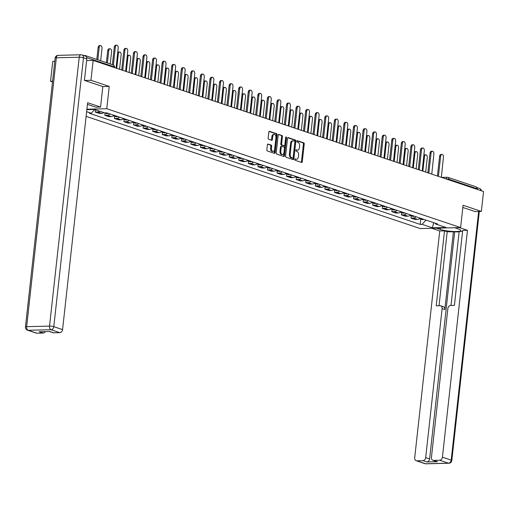 <?xml version="1.0" encoding="UTF-8"?>
<svg xmlns="http://www.w3.org/2000/svg" width="509" height="509" viewBox="0 0 509 509"><rect width="100%" height="100%" fill="white"/><g stroke="black" fill="none" stroke-linecap="round" stroke-linejoin="round"><path stroke-width="0.76" d="M294.826 159.476A0.7 0.426 88.6 0 0 295.169 160.303L301.57 162.447A0.999 0.611 88.6 0 0 301.697 162.473A0.999 0.611 88.6 0 0 302.276 161.671L304.229 144.009A0.999 0.611 88.6 0 0 303.733 142.825L297.339 140.681A0.7 0.426 88.6 0 0 297.186 142.056L298.013 142.329A3.207 1.953 88.6 0 1 299.591 146.115L299.432 147.591A3.207 1.953 88.6 0 1 297.58 150.149A3.207 1.953 88.6 0 1 297.161 150.085L296.327 149.805A0.7 0.426 88.6 0 0 296.181 151.179L297.008 151.453A3.207 1.953 88.6 0 1 298.586 155.245L298.42 156.715A3.207 1.953 88.6 0 1 296.575 159.272A3.207 1.953 88.6 0 1 296.149 159.209L295.322 158.929A0.7 0.426 88.6 0 0 294.826 159.476M268.109 144.041A0.999 0.611 88.6 0 0 267.976 144.022A0.999 0.611 88.6 0 0 267.397 144.817L266.85 149.773A0.999 0.611 88.6 0 0 267.346 150.957L274.446 153.343A0.999 0.611 88.6 0 0 274.58 153.362A0.999 0.611 88.6 0 0 275.159 152.566L277.106 134.904A0.999 0.611 88.6 0 0 276.616 133.721L269.509 131.335A0.999 0.611 88.6 0 0 269.382 131.316A0.999 0.611 88.6 0 0 268.803 132.111L268.141 138.098A0.999 0.611 88.6 0 0 268.637 139.281L271.672 140.299A0.999 0.611 88.6 0 0 271.806 140.325A0.999 0.611 88.6 0 0 272.385 139.523L272.709 136.558A2.679 1.635 88.6 0 1 274.256 134.414A2.679 1.635 88.6 0 1 275.935 137.64L274.65 149.264A2.679 1.635 88.6 0 1 273.104 151.402A2.679 1.635 88.6 0 1 271.431 148.183L271.641 146.242A0.999 0.611 88.6 0 0 271.151 145.059L267.842 144.047M106.769 108.722L109.225 86.435L90.952 80.295L93.147 60.406L483.55 191.524L481.355 211.413L463.082 205.273L460.62 227.568L106.769 108.722L86.899 109.206M285.574 156.059A0.999 0.611 88.6 0 0 286.064 157.243L293.171 159.629A0.999 0.611 88.6 0 0 293.305 159.648A0.999 0.611 88.6 0 0 293.878 158.853L295.831 141.19A0.999 0.611 88.6 0 0 295.335 140.007L288.234 137.621A0.999 0.611 88.6 0 0 288.1 137.602A0.999 0.611 88.6 0 0 287.521 138.403L285.574 156.059M283.812 156.486L276.705 154.1A0.999 0.611 88.6 0 1 276.215 152.916L278.162 135.254A0.999 0.611 88.6 0 1 278.741 134.459A0.999 0.611 88.6 0 1 278.875 134.478L281.91 135.502A0.999 0.611 88.6 0 1 282.406 136.679L281.617 143.843A0.999 0.611 88.6 0 0 282.107 145.027L284.124 145.708A0.999 0.611 88.6 0 0 284.257 145.727A0.999 0.611 88.6 0 0 284.836 144.925L285.657 137.468A0.7 0.426 88.6 0 1 286.503 137.754L284.518 155.709A0.999 0.611 88.6 0 1 283.939 156.505A0.999 0.611 88.6 0 1 283.812 156.486M52.58 81.236L50.531 81.287L52.726 61.392L54.775 61.341M86.11 116.351L420.192 228.554L460.62 227.568M50.531 81.287L52.497 81.949M86.314 56.785A2.042 1.578 -71.4 0 0 85.366 55.583A2.042 1.578 -71.4 0 0 84.939 55.519L83.839 55.551M90.952 80.295L84.609 80.447M93.147 60.406L86.613 60.565M441.589 177.406L447.29 177.266A2.042 1.247 88.6 0 1 447.557 177.31A2.042 1.578 108.6 0 1 447.99 177.374L475.769 186.708A2.042 1.578 108.6 0 1 476.736 188.597L448.957 179.27A2.042 0.35 -173.7 0 0 446.113 178.894L445.967 178.901M476.672 189.214L476.736 188.597M475.005 211.572L481.355 211.413M416.076 216.758A4.696 3.633 108.6 0 1 413.429 218.03L417.475 219.392A4.696 3.633 -71.4 0 0 420.122 218.119M417.475 219.392L415.007 219.449L410.96 218.087L411.208 215.861M413.429 218.03L410.96 218.087M401.639 212.647L401.397 214.874L405.444 216.236L407.906 216.179A4.696 3.633 -71.4 0 0 410.553 214.906M406.506 213.545A4.696 3.633 108.6 0 1 403.86 214.817L401.397 214.874M392.076 209.434L391.828 211.661L395.875 213.023L398.343 212.966A4.696 3.633 -71.4 0 0 400.99 211.693M396.944 210.332A4.696 3.633 108.6 0 1 394.29 211.604L391.828 211.661M382.507 206.221L382.259 208.448L386.306 209.81L388.774 209.753A4.696 3.633 -71.4 0 0 391.421 208.48M387.374 207.118A4.696 3.633 108.6 0 1 384.728 208.391L382.259 208.448M372.938 203.002L372.696 205.235L376.743 206.597L379.205 206.539A4.696 3.633 -71.4 0 0 381.858 205.267M377.805 203.905A4.696 3.633 108.6 0 1 375.158 205.178L372.696 205.235M363.375 199.789L363.127 202.022L367.174 203.384L369.642 203.326A4.696 3.633 -71.4 0 0 372.289 202.054M368.242 200.692A4.696 3.633 108.6 0 1 365.596 201.965L363.127 202.022M353.806 196.576L353.558 198.809L357.604 200.171L360.073 200.113A4.696 3.633 -71.4 0 0 362.72 198.841M358.673 197.479A4.696 3.633 108.6 0 1 356.026 198.752L353.558 198.809M344.237 193.363L343.995 195.596L348.041 196.958L350.504 196.9A4.696 3.633 -71.4 0 0 353.157 195.628M349.11 194.266A4.696 3.633 108.6 0 1 346.457 195.539L343.995 195.596M334.674 190.15L334.426 192.383L338.472 193.744L340.941 193.687A4.696 3.633 -71.4 0 0 343.588 192.415M339.541 191.053A4.696 3.633 108.6 0 1 336.894 192.326L334.426 192.383M325.105 186.937L324.857 189.17L328.909 190.531L331.372 190.474A4.696 3.633 -71.4 0 0 334.019 189.202M329.972 187.84A4.696 3.633 108.6 0 1 327.325 189.113L324.857 189.17M315.542 183.724L315.294 185.957L319.34 187.318L321.809 187.261A4.696 3.633 -71.4 0 0 324.456 185.989M320.409 184.627A4.696 3.633 108.6 0 1 317.756 185.9L315.294 185.957M305.973 180.51L305.724 182.744L309.771 184.105L312.24 184.048A4.696 3.633 -71.4 0 0 314.886 182.776M310.84 181.414A4.696 3.633 108.6 0 1 308.193 182.686L305.724 182.744M296.403 177.297L296.162 179.531L300.208 180.892L302.67 180.835A4.696 3.633 -71.4 0 0 305.324 179.562M301.271 178.201A4.696 3.633 108.6 0 1 298.624 179.473L296.162 179.531M286.841 174.084L286.592 176.318L290.639 177.679L293.108 177.622A4.696 3.633 -71.4 0 0 295.754 176.349M291.708 174.988A4.696 3.633 108.6 0 1 289.055 176.26L286.592 176.318M277.271 170.871L277.023 173.105L281.07 174.466L283.538 174.409A4.696 3.633 -71.4 0 0 286.185 173.136M282.139 171.775A4.696 3.633 108.6 0 1 279.492 173.047L277.023 173.105M267.702 167.658L267.46 169.891L271.507 171.253L273.969 171.196A4.696 3.633 -71.4 0 0 276.622 169.923M272.57 168.562A4.696 3.633 108.6 0 1 269.923 169.834L267.46 169.891M258.139 164.445L257.891 166.678L261.938 168.04L264.406 167.983A4.696 3.633 -71.4 0 0 267.053 166.71M263.007 165.349A4.696 3.633 108.6 0 1 260.36 166.621L257.891 166.678M248.57 161.232L248.322 163.465L252.375 164.827L254.837 164.763A4.696 3.633 -71.4 0 0 257.484 163.497M253.437 162.136A4.696 3.633 108.6 0 1 250.791 163.408L248.322 163.465M239.007 158.019L238.759 160.252L242.806 161.614L245.268 161.55A4.696 3.633 -71.4 0 0 247.921 160.284M243.875 158.923A4.696 3.633 108.6 0 1 241.221 160.195L238.759 160.252M229.438 154.806L229.19 157.039L233.237 158.401L235.705 158.337A4.696 3.633 -71.4 0 0 238.352 157.071M234.305 155.709A4.696 3.633 108.6 0 1 231.659 156.982L229.19 157.039M219.869 151.593L219.627 153.826L223.674 155.188L226.136 155.124A4.696 3.633 -71.4 0 0 228.783 153.858M224.736 152.496A4.696 3.633 108.6 0 1 222.089 153.769L219.627 153.826M210.306 148.38L210.058 150.613L214.104 151.975L216.573 151.911A4.696 3.633 -71.4 0 0 219.22 150.645M215.173 149.283A4.696 3.633 108.6 0 1 212.52 150.556L210.058 150.613M200.737 145.167L200.489 147.4L204.535 148.762L207.004 148.698A4.696 3.633 -71.4 0 0 209.651 147.425M205.604 146.07A4.696 3.633 108.6 0 1 202.957 147.343L200.489 147.4M191.168 141.954L190.926 144.187L194.972 145.549L197.435 145.485A4.696 3.633 -71.4 0 0 200.088 144.212M196.035 142.857A4.696 3.633 108.6 0 1 193.388 144.13L190.926 144.187M181.605 138.741L181.357 140.974L185.403 142.335L187.872 142.272A4.696 3.633 -71.4 0 0 190.519 140.999M186.472 139.644A4.696 3.633 108.6 0 1 183.825 140.917L181.357 140.974M172.036 135.528L171.787 137.761L175.834 139.122L178.303 139.059A4.696 3.633 -71.4 0 0 180.949 137.786M176.903 136.431A4.696 3.633 108.6 0 1 174.256 137.704L171.787 137.761M162.466 132.315L162.225 134.548L166.271 135.909L168.733 135.846A4.696 3.633 -71.4 0 0 171.387 134.573M167.34 133.218A4.696 3.633 108.6 0 1 164.687 134.491L162.225 134.548M152.904 129.101L152.655 131.335L156.702 132.696L159.171 132.633A4.696 3.633 -71.4 0 0 161.817 131.36M157.771 130.005A4.696 3.633 108.6 0 1 155.124 131.277L152.655 131.335M143.334 125.888L143.086 128.122L147.139 129.483L149.601 129.42A4.696 3.633 -71.4 0 0 152.248 128.147M148.202 126.792A4.696 3.633 108.6 0 1 145.555 128.064L143.086 128.122M133.772 122.675L133.523 124.909L137.57 126.27L140.039 126.207A4.696 3.633 -71.4 0 0 142.685 124.934M138.639 123.579A4.696 3.633 108.6 0 1 135.986 124.851L133.523 124.909M124.202 119.462L123.954 121.696L128.001 123.057L130.469 122.993A4.696 3.633 -71.4 0 0 133.116 121.721M129.07 120.366A4.696 3.633 108.6 0 1 126.423 121.638L123.954 121.696M114.633 116.249L114.391 118.482L118.438 119.844L120.9 119.78A4.696 3.633 -71.4 0 0 123.553 118.508M119.5 117.153A4.696 3.633 108.6 0 1 116.854 118.425L114.391 118.482M105.07 113.036L104.822 115.269L108.869 116.631L111.337 116.567A4.696 3.633 -71.4 0 0 113.984 115.295M109.938 113.94A4.696 3.633 108.6 0 1 107.284 115.212L104.822 115.269M95.501 109.823L95.253 112.056L99.3 113.418L101.768 113.354A4.696 3.633 -71.4 0 0 103.855 112.578M99.809 111.223A4.696 3.633 108.6 0 1 97.722 111.999L95.253 112.056M435.03 223.12L435.666 224.024L445.973 227.485L432.389 227.816L422.088 224.354L425.944 220.073M94.68 109.499L91.296 113.259L89.393 113.303L420.186 224.399L422.088 224.354M91.296 113.259L86.625 111.687M86.854 109.651L94.572 109.46L104.873 112.922L106.775 112.877L437.568 223.979L435.666 224.024M109.225 86.435L102.818 86.587M420.778 219.074L420.186 224.399M432.389 227.816L433.674 222.668M294.953 159.094L295.341 159.228A3.207 1.953 88.6 0 0 295.767 159.292L296.575 159.272M297.58 150.149L296.772 150.168A3.207 1.953 88.6 0 1 296.346 150.104L295.958 149.97M301.213 162.333A0.999 0.611 88.6 0 0 301.468 161.69L303.421 144.028A0.999 0.611 88.6 0 0 302.925 142.844L296.963 140.847M292.815 159.508A0.999 0.611 88.6 0 0 293.069 158.872L295.023 141.209A0.999 0.611 88.6 0 0 294.526 140.026L287.782 137.761M292.656 158.032A0.7 0.426 88.6 0 0 293.159 157.491L294.87 141.986A0.7 0.426 88.6 0 0 294.52 141.158L293.648 140.866A3.207 1.953 88.6 0 0 293.222 140.802A3.207 1.953 88.6 0 0 291.377 143.36L290.206 153.953A3.207 1.953 88.6 0 0 291.784 157.739L292.656 158.032L291.848 158.051A0.7 0.426 88.6 0 0 292.039 158.051M293.222 140.802L292.414 140.821A3.207 1.953 88.6 0 0 290.569 143.379L291.377 143.36M291.848 158.051L290.976 157.758A3.207 1.953 88.6 0 1 289.398 153.972L290.569 143.379M278.417 134.618L281.91 135.502M283.583 145.72A0.999 0.611 88.6 0 1 283.449 145.746A0.999 0.611 88.6 0 1 283.316 145.727L281.299 145.046A0.999 0.611 88.6 0 1 280.809 143.862L281.598 136.705A0.999 0.611 88.6 0 0 281.102 135.521M283.456 156.365A0.999 0.611 88.6 0 0 283.71 155.729L285.695 137.774A0.7 0.426 88.6 0 0 285.67 137.392M280.796 151.275A2.679 1.635 88.6 0 0 282.47 154.494A2.679 1.635 88.6 0 0 284.016 152.356L284.467 148.259A0.999 0.611 88.6 0 0 283.971 147.076L281.954 146.401A0.999 0.611 88.6 0 0 281.827 146.382A0.999 0.611 88.6 0 0 281.248 147.177L280.796 151.275L279.988 151.294A2.679 1.635 88.6 0 0 281.662 154.513L282.47 154.494M281.693 146.407L281.146 146.42A0.999 0.611 88.6 0 0 281.019 146.401A0.999 0.611 88.6 0 0 280.44 147.203L281.248 147.177M279.988 151.294L280.44 147.203M273.104 151.402L272.296 151.421A2.679 1.635 88.6 0 1 270.623 148.202L270.833 146.261A0.999 0.611 88.6 0 0 270.343 145.078L267.658 144.181M274.256 134.414L273.448 134.44A2.679 1.635 88.6 0 0 271.901 136.577L272.709 136.558M271.316 140.185A0.999 0.611 88.6 0 0 271.577 139.542L271.901 136.577M274.09 153.222A0.999 0.611 88.6 0 0 274.351 152.585L276.298 134.923A0.999 0.611 88.6 0 0 275.808 133.74L269.057 131.475M420.498 218.24A2.551 1.972 108.6 0 1 419.651 218.546M425.689 172.093L427.286 157.65A2.348 1.432 88.6 0 0 425.817 154.831A2.348 1.432 88.6 0 0 424.461 156.702L422.871 171.145M421.541 218.59A2.551 1.972 108.6 0 1 420.033 218.819A2.551 1.972 108.6 0 1 419.594 218.59M423.749 219.334A2.551 1.972 108.6 0 1 422.241 219.564L420.033 218.819M423.806 155.512A2.348 1.432 -91.4 0 1 424.767 154.857L425.817 154.831M441.647 177.45A2.042 1.247 88.6 0 0 441.341 177.278L443.454 157.256A2.348 1.432 88.6 0 0 441.984 154.437A2.348 1.432 88.6 0 0 440.635 156.308L438.434 176.254M437.409 176.025L439.585 156.333A2.348 1.432 -91.4 0 1 440.934 154.462L441.984 154.437M410.928 215.027A2.551 1.972 108.6 0 1 410.089 215.332M416.127 168.88L417.717 154.437A2.348 1.432 88.6 0 0 416.247 151.618A2.348 1.432 88.6 0 0 414.899 153.489L413.302 167.932M411.972 215.377A2.551 1.972 108.6 0 1 410.464 215.606A2.551 1.972 108.6 0 1 410.025 215.377M414.18 216.121A2.551 1.972 108.6 0 1 412.672 216.35L410.464 215.606M414.237 152.299A2.348 1.432 -91.4 0 1 415.198 151.644L416.247 151.618M401.359 211.814A2.551 1.972 108.6 0 1 400.519 212.119M406.557 165.667L408.148 151.224A2.348 1.432 88.6 0 0 406.685 148.405A2.348 1.432 88.6 0 0 405.329 150.276L403.739 164.719M402.403 212.164A2.551 1.972 108.6 0 1 400.895 212.393A2.551 1.972 108.6 0 1 400.462 212.164M404.61 212.908A2.551 1.972 108.6 0 1 403.103 213.137L400.895 212.393M404.668 149.086A2.348 1.432 -91.4 0 1 405.635 148.431L406.685 148.405M454.677 227.714L458.469 228.986A11.484 1.966 -173.7 0 1 460.791 230.469A11.484 1.966 -173.7 0 1 452.915 231.468A11.484 1.966 -173.7 0 1 440.279 229.432L436.487 228.159M431.721 228.274L439.738 230.971L444.51 230.851L436.232 305.82L440.037 305.724A3.06 2.367 -71.4 0 1 440.679 305.82A3.06 2.367 -71.4 0 1 442.13 308.664L425.689 457.597L429.609 458.914A3.06 2.367 108.6 0 1 426.854 461.968L437.447 461.714A3.06 2.367 108.6 0 1 436.805 461.618L432.879 460.295A3.06 2.367 -71.4 0 0 433.522 460.39L439.668 460.244A3.06 2.367 -71.4 0 0 442.423 457.184L451.19 460.13L478.645 211.483M459.124 231.907L447.207 231.76L444.51 230.851M462.592 231.379L459.175 231.468L451.006 305.457M432.879 460.295A3.06 2.367 -71.4 0 1 431.428 457.451L447.869 308.524A3.06 2.367 -71.4 0 1 450.624 305.464L454.422 305.368L462.7 230.405L467.472 230.291L442.423 457.184M459.449 227.593L467.472 230.291M439.738 230.971L414.689 457.865A3.06 2.367 -71.4 0 0 416.139 460.709A3.06 2.367 -71.4 0 0 416.788 460.804L422.928 460.651A3.06 2.367 -71.4 0 0 425.689 457.597M475.196 211.566L462.834 207.481M477.582 189.52A3.06 2.367 -71.4 0 0 476.609 187.554M453.436 231.608L444.828 309.567L442.13 308.664M454.658 232.015L429.609 458.914M447.207 231.76L439.038 305.75M440.679 305.82L443.377 306.723A3.06 2.367 108.6 0 1 444.828 309.567M87.433 104.37L95.787 107.176L100.559 107.055L87.618 102.71L62.569 329.609A3.06 2.367 108.6 0 1 59.814 332.663L53.668 332.816A3.06 2.367 108.6 0 1 53.025 332.721L49.411 331.505M86.797 58.898L83.482 57.784A3.06 2.367 -71.4 0 0 82.032 54.94L85.347 56.054A3.06 2.367 108.6 0 1 86.797 58.898L84.424 80.39L102.818 86.568L100.559 107.055M45.295 331.607A3.06 2.367 108.6 0 1 43.074 333.077L36.934 333.223A3.06 2.367 108.6 0 1 36.285 333.128L27.518 330.182A3.06 2.367 -71.4 0 0 28.16 330.277L36.934 333.223M53.668 332.816L49.742 331.499L39.155 331.76L43.074 333.077M432.077 174.237A2.042 1.247 88.6 0 0 431.772 174.065L433.884 154.042A2.348 1.432 88.6 0 0 432.421 151.224A2.348 1.432 88.6 0 0 431.066 153.094L428.864 173.041M427.84 172.812L430.016 153.12A2.348 1.432 -91.4 0 1 431.371 151.249L432.421 151.224M422.515 171.024A2.042 1.247 88.6 0 0 422.203 170.852L424.321 150.829A2.348 1.432 88.6 0 0 422.852 148.011A2.348 1.432 88.6 0 0 421.497 149.881L419.295 169.828M418.277 169.599L420.447 149.907A2.348 1.432 -91.4 0 1 421.802 148.036L422.852 148.011M391.796 208.601A2.551 1.972 108.6 0 1 390.95 208.906M396.988 162.454L398.585 148.011A2.348 1.432 88.6 0 0 397.115 145.192A2.348 1.432 88.6 0 0 395.76 147.063L394.17 161.506M392.84 208.951A2.551 1.972 108.6 0 1 391.332 209.18A2.551 1.972 108.6 0 1 390.893 208.951M395.048 209.695A2.551 1.972 108.6 0 1 393.54 209.924L391.332 209.18M395.105 145.873A2.348 1.432 -91.4 0 1 396.066 145.218L397.115 145.192M382.227 205.388A2.551 1.972 108.6 0 1 381.387 205.693M387.425 159.241L389.016 144.798A2.348 1.432 88.6 0 0 387.546 141.979A2.348 1.432 88.6 0 0 386.197 143.85L384.6 158.293M383.271 205.738A2.551 1.972 108.6 0 1 381.763 205.967A2.551 1.972 108.6 0 1 381.324 205.738M385.478 206.482A2.551 1.972 108.6 0 1 383.971 206.711L381.763 205.967M385.536 142.66A2.348 1.432 -91.4 0 1 386.496 142.005L387.546 141.979M372.658 202.175A2.551 1.972 108.6 0 1 371.818 202.48M377.856 156.028L379.453 141.585A2.348 1.432 88.6 0 0 377.983 138.766A2.348 1.432 88.6 0 0 376.628 140.637L375.038 155.08M373.701 202.525A2.551 1.972 108.6 0 1 372.2 202.754A2.551 1.972 108.6 0 1 371.761 202.525M375.909 203.269A2.551 1.972 108.6 0 1 374.408 203.498L372.2 202.754M375.966 139.447A2.348 1.432 -91.4 0 1 376.934 138.792L377.983 138.766M412.945 167.811A2.042 1.247 88.6 0 0 412.64 167.639L414.752 147.616A2.348 1.432 88.6 0 0 413.283 144.798A2.348 1.432 88.6 0 0 411.934 146.668L409.732 166.615M408.708 166.386L410.884 146.694A2.348 1.432 -91.4 0 1 412.233 144.823L413.283 144.798M403.376 164.598A2.042 1.247 88.6 0 0 403.071 164.426L405.189 144.403A2.348 1.432 88.6 0 0 403.72 141.585A2.348 1.432 88.6 0 0 402.364 143.455L400.163 163.402M399.139 163.173L401.315 143.481A2.348 1.432 -91.4 0 1 402.67 141.61L403.72 141.585M393.813 161.385A2.042 1.247 88.6 0 0 393.508 161.213L395.62 141.19A2.348 1.432 88.6 0 0 394.151 138.372A2.348 1.432 88.6 0 0 392.802 140.242L390.594 160.189M389.576 159.96L391.745 140.268A2.348 1.432 -91.4 0 1 393.101 138.397L394.151 138.372M363.095 198.962A2.551 1.972 108.6 0 1 362.249 199.267M368.287 152.815L369.884 138.372A2.348 1.432 88.6 0 0 368.414 135.553A2.348 1.432 88.6 0 0 367.065 137.424L365.468 151.867M364.139 199.312A2.551 1.972 108.6 0 1 362.631 199.541A2.551 1.972 108.6 0 1 362.192 199.312M366.346 200.056A2.551 1.972 108.6 0 1 364.838 200.285L362.631 199.541M366.404 136.234A2.348 1.432 -91.4 0 1 367.364 135.579L368.414 135.553M384.244 158.172A2.042 1.247 88.6 0 0 383.939 158L386.051 137.977A2.348 1.432 88.6 0 0 384.588 135.159A2.348 1.432 88.6 0 0 383.232 137.029L381.031 156.976M380.007 156.747L382.183 137.055A2.348 1.432 -91.4 0 1 383.531 135.184L384.588 135.159M353.526 195.749A2.551 1.972 108.6 0 1 352.686 196.054M358.724 149.601L360.315 135.159A2.348 1.432 88.6 0 0 358.851 132.34A2.348 1.432 88.6 0 0 357.496 134.211L355.899 148.653M354.569 196.099A2.551 1.972 108.6 0 1 353.061 196.328A2.551 1.972 108.6 0 1 352.622 196.099M356.777 196.843A2.551 1.972 108.6 0 1 355.269 197.072L353.061 196.328M356.834 133.021A2.348 1.432 -91.4 0 1 357.795 132.365L358.851 132.34M374.681 154.959A2.042 1.247 88.6 0 0 374.369 154.787L376.488 134.764A2.348 1.432 88.6 0 0 375.018 131.946A2.348 1.432 88.6 0 0 373.663 133.816L371.462 153.763M370.437 153.533L372.613 133.842A2.348 1.432 -91.4 0 1 373.969 131.971L375.018 131.946M343.963 192.536A2.551 1.972 108.6 0 1 343.117 192.841M349.155 146.388L350.752 131.946A2.348 1.432 88.6 0 0 349.282 129.127A2.348 1.432 88.6 0 0 347.927 130.998L346.336 145.44M345 192.886A2.551 1.972 108.6 0 1 343.499 193.115A2.551 1.972 108.6 0 1 343.06 192.886M347.208 193.63A2.551 1.972 108.6 0 1 345.706 193.859L343.499 193.115M347.272 129.808A2.348 1.432 -91.4 0 1 348.232 129.152L349.282 129.127M365.112 151.746A2.042 1.247 88.6 0 0 364.807 151.574L366.919 131.551A2.348 1.432 88.6 0 0 365.449 128.732A2.348 1.432 88.6 0 0 364.1 130.603L361.899 150.549M360.875 150.32L363.044 130.628A2.348 1.432 -91.4 0 1 364.399 128.758L365.449 128.732M334.394 189.323A2.551 1.972 108.6 0 1 333.554 189.622M339.592 143.175L341.183 128.732A2.348 1.432 88.6 0 0 339.713 125.914A2.348 1.432 88.6 0 0 338.364 127.784L336.767 142.227M335.437 189.672A2.551 1.972 108.6 0 1 333.929 189.902A2.551 1.972 108.6 0 1 333.49 189.672M337.645 190.417A2.551 1.972 108.6 0 1 336.137 190.646L333.929 189.902M337.702 126.595A2.348 1.432 -91.4 0 1 338.663 125.939L339.713 125.914M355.543 148.533A2.042 1.247 88.6 0 0 355.237 148.361L357.35 128.338A2.348 1.432 88.6 0 0 355.886 125.519A2.348 1.432 88.6 0 0 354.531 127.39L352.33 147.336M351.305 147.107L353.481 127.415A2.348 1.432 -91.4 0 1 354.837 125.545L355.886 125.519M324.825 186.109A2.551 1.972 108.6 0 1 323.985 186.409M330.023 139.962L331.614 125.519A2.348 1.432 88.6 0 0 330.15 122.701A2.348 1.432 88.6 0 0 328.795 124.571L327.204 139.014M325.868 186.459A2.551 1.972 108.6 0 1 324.36 186.688A2.551 1.972 108.6 0 1 323.921 186.459M328.076 187.204A2.551 1.972 108.6 0 1 326.568 187.433L324.36 186.688M328.133 123.382A2.348 1.432 -91.4 0 1 329.1 122.726L330.15 122.701M345.98 145.32A2.042 1.247 88.6 0 0 345.668 145.148L347.787 125.125A2.348 1.432 88.6 0 0 346.317 122.306A2.348 1.432 88.6 0 0 344.962 124.177L342.761 144.123M341.743 143.894L343.912 124.202A2.348 1.432 -91.4 0 1 345.267 122.332L346.317 122.306M315.262 182.896A2.551 1.972 108.6 0 1 314.416 183.195M320.454 136.749L322.051 122.306A2.348 1.432 88.6 0 0 320.581 119.488A2.348 1.432 88.6 0 0 319.226 121.358L317.635 135.801M316.305 183.246A2.551 1.972 108.6 0 1 314.797 183.475A2.551 1.972 108.6 0 1 314.358 183.246M318.513 183.991A2.551 1.972 108.6 0 1 317.005 184.22L314.797 183.475M318.57 120.169A2.348 1.432 -91.4 0 1 319.531 119.513L320.581 119.488M336.411 142.106A2.042 1.247 88.6 0 0 336.105 141.935L338.218 121.912A2.348 1.432 88.6 0 0 336.748 119.093A2.348 1.432 88.6 0 0 335.399 120.964L333.198 140.91M332.173 140.681L334.349 120.989A2.348 1.432 -91.4 0 1 335.698 119.119L336.748 119.093M305.693 179.683A2.551 1.972 108.6 0 1 304.853 179.982M310.891 133.536L312.481 119.093A2.348 1.432 88.6 0 0 311.012 116.275A2.348 1.432 88.6 0 0 309.663 118.145L308.066 132.588M306.736 180.033A2.551 1.972 108.6 0 1 305.228 180.262A2.551 1.972 108.6 0 1 304.789 180.033M308.944 180.778A2.551 1.972 108.6 0 1 307.436 181.007L305.228 180.262M309.001 116.955A2.348 1.432 -91.4 0 1 309.962 116.3L311.012 116.275M326.842 138.893A2.042 1.247 88.6 0 0 326.536 138.722L328.655 118.699A2.348 1.432 88.6 0 0 327.185 115.88A2.348 1.432 88.6 0 0 325.83 117.751L323.629 137.697M322.604 137.468L324.78 117.776A2.348 1.432 -91.4 0 1 326.135 115.906L327.185 115.88M296.123 176.47A2.551 1.972 108.6 0 1 295.284 176.769M301.322 130.323L302.919 115.88A2.348 1.432 88.6 0 0 301.449 113.062A2.348 1.432 88.6 0 0 300.094 114.932L298.503 129.375M297.167 176.82A2.551 1.972 108.6 0 1 295.665 177.049A2.551 1.972 108.6 0 1 295.226 176.82M299.375 177.565A2.551 1.972 108.6 0 1 297.873 177.794L295.665 177.049M299.432 113.742A2.348 1.432 -91.4 0 1 300.399 113.087L301.449 113.062M317.279 135.68A2.042 1.247 88.6 0 0 316.967 135.509L319.086 115.486A2.348 1.432 88.6 0 0 317.616 112.667A2.348 1.432 88.6 0 0 316.267 114.538L314.059 134.484M313.041 134.255L315.211 114.563A2.348 1.432 -91.4 0 1 316.566 112.693L317.616 112.667M286.561 173.257A2.551 1.972 108.6 0 1 285.714 173.556M291.752 127.11L293.349 112.667A2.348 1.432 88.6 0 0 291.88 109.849A2.348 1.432 88.6 0 0 290.531 111.719L288.934 126.162M287.604 173.607A2.551 1.972 108.6 0 1 286.096 173.836A2.551 1.972 108.6 0 1 285.657 173.607M289.812 174.352A2.551 1.972 108.6 0 1 288.304 174.581L286.096 173.836M289.869 110.529A2.348 1.432 -91.4 0 1 290.83 109.874L291.88 109.849M307.71 132.467A2.042 1.247 88.6 0 0 307.404 132.295L309.517 112.273A2.348 1.432 88.6 0 0 308.053 109.454A2.348 1.432 88.6 0 0 306.698 111.325L304.497 131.271M303.472 131.042L305.648 111.35A2.348 1.432 -91.4 0 1 306.997 109.48L308.053 109.454M276.991 170.044A2.551 1.972 108.6 0 1 276.152 170.343M282.19 123.897L283.78 109.454A2.348 1.432 88.6 0 0 282.317 106.635A2.348 1.432 88.6 0 0 280.962 108.506L279.365 122.949M278.035 170.394A2.551 1.972 108.6 0 1 276.527 170.623A2.551 1.972 108.6 0 1 276.088 170.394M280.243 171.139A2.551 1.972 108.6 0 1 278.735 171.368L276.527 170.623M280.3 107.316A2.348 1.432 -91.4 0 1 281.261 106.661L282.317 106.635M298.14 129.254A2.042 1.247 88.6 0 0 297.835 129.082L299.954 109.06A2.348 1.432 88.6 0 0 298.484 106.241A2.348 1.432 88.6 0 0 297.129 108.112L294.927 128.058M293.903 127.829L296.079 108.137A2.348 1.432 -91.4 0 1 297.434 106.266L298.484 106.241M267.429 166.831A2.551 1.972 108.6 0 1 266.582 167.13M272.62 120.684L274.217 106.241A2.348 1.432 88.6 0 0 272.748 103.422A2.348 1.432 88.6 0 0 271.392 105.293L269.802 119.736M268.466 167.181A2.551 1.972 108.6 0 1 266.964 167.41A2.551 1.972 108.6 0 1 266.525 167.181M270.673 167.925A2.551 1.972 108.6 0 1 269.172 168.155L266.964 167.41M270.731 104.103A2.348 1.432 -91.4 0 1 271.698 103.448L272.748 103.422M288.578 126.041A2.042 1.247 88.6 0 0 288.272 125.869L290.385 105.847A2.348 1.432 88.6 0 0 288.915 103.028A2.348 1.432 88.6 0 0 287.566 104.899L285.364 124.845M284.34 124.616L286.51 104.924A2.348 1.432 -91.4 0 1 287.865 103.053L288.915 103.028M257.859 163.618A2.551 1.972 108.6 0 1 257.02 163.917M263.051 117.471L264.648 103.028A2.348 1.432 88.6 0 0 263.178 100.209A2.348 1.432 88.6 0 0 261.83 102.08L260.233 116.523M258.903 163.968A2.551 1.972 108.6 0 1 257.395 164.197A2.551 1.972 108.6 0 1 256.956 163.968M261.111 164.712A2.551 1.972 108.6 0 1 259.603 164.941L257.395 164.197M261.168 100.89A2.348 1.432 -91.4 0 1 262.129 100.235L263.178 100.209M279.008 122.828A2.042 1.247 88.6 0 0 278.703 122.656L280.815 102.633A2.348 1.432 88.6 0 0 279.352 99.815A2.348 1.432 88.6 0 0 277.997 101.685L275.795 121.632M274.771 121.403L276.947 101.711A2.348 1.432 -91.4 0 1 278.296 99.84L279.352 99.815M248.29 160.405A2.551 1.972 108.6 0 1 247.45 160.704M253.488 114.258L255.079 99.815A2.348 1.432 88.6 0 0 253.616 96.996A2.348 1.432 88.6 0 0 252.26 98.867L250.663 113.31M249.334 160.755A2.551 1.972 108.6 0 1 247.826 160.984A2.551 1.972 108.6 0 1 247.387 160.755M251.541 161.499A2.551 1.972 108.6 0 1 250.034 161.728L247.826 160.984M251.599 97.677A2.348 1.432 -91.4 0 1 252.559 97.022L253.616 96.996M269.446 119.615A2.042 1.247 88.6 0 0 269.134 119.443L271.252 99.42A2.348 1.432 88.6 0 0 269.783 96.602A2.348 1.432 88.6 0 0 268.428 98.472L266.226 118.419M265.202 118.19L267.378 98.498A2.348 1.432 -91.4 0 1 268.733 96.627L269.783 96.602M238.727 157.192A2.551 1.972 108.6 0 1 237.881 157.491M243.919 111.045L245.516 96.602A2.348 1.432 88.6 0 0 244.046 93.783A2.348 1.432 88.6 0 0 242.691 95.654L241.101 110.097M239.771 157.542A2.551 1.972 108.6 0 1 238.263 157.771A2.551 1.972 108.6 0 1 237.824 157.542M241.972 158.286A2.551 1.972 108.6 0 1 240.471 158.515L238.263 157.771M242.036 94.464A2.348 1.432 -91.4 0 1 242.997 93.809L244.046 93.783M259.876 116.402A2.042 1.247 88.6 0 0 259.571 116.23L261.683 96.207A2.348 1.432 88.6 0 0 260.214 93.389A2.348 1.432 88.6 0 0 258.865 95.259L256.663 115.206M255.639 114.977L257.815 95.285A2.348 1.432 -91.4 0 1 259.164 93.414L260.214 93.389M229.158 153.979A2.551 1.972 108.6 0 1 228.318 154.278M234.356 107.832L235.947 93.389A2.348 1.432 88.6 0 0 234.477 90.57A2.348 1.432 88.6 0 0 233.128 92.441L231.531 106.884M230.202 154.329A2.551 1.972 108.6 0 1 228.694 154.558A2.551 1.972 108.6 0 1 228.255 154.329M232.409 155.073A2.551 1.972 108.6 0 1 230.901 155.302L228.694 154.558M232.467 91.251A2.348 1.432 -91.4 0 1 233.427 90.596L234.477 90.57M250.307 113.189A2.042 1.247 88.6 0 0 250.002 113.017L252.114 92.994A2.348 1.432 88.6 0 0 250.651 90.176A2.348 1.432 88.6 0 0 249.295 92.046L247.094 111.993M246.07 111.764L248.246 92.072A2.348 1.432 -91.4 0 1 249.601 90.201L250.651 90.176M219.589 150.766A2.551 1.972 108.6 0 1 218.749 151.065M224.787 104.619L226.378 90.176A2.348 1.432 88.6 0 0 224.914 87.357A2.348 1.432 88.6 0 0 223.559 89.228L221.969 103.671M220.632 151.116A2.551 1.972 108.6 0 1 219.124 151.345A2.551 1.972 108.6 0 1 218.692 151.116M222.84 151.86A2.551 1.972 108.6 0 1 221.332 152.089L219.124 151.345M222.897 88.038A2.348 1.432 -91.4 0 1 223.865 87.383L224.914 87.357M240.744 109.976A2.042 1.247 88.6 0 0 240.433 109.804L242.551 89.781A2.348 1.432 88.6 0 0 241.081 86.963A2.348 1.432 88.6 0 0 239.726 88.833L237.525 108.78M236.507 108.551L238.676 88.859A2.348 1.432 -91.4 0 1 240.032 86.988L241.081 86.963M210.026 147.553A2.551 1.972 108.6 0 1 209.18 147.852M215.218 101.406L216.815 86.963A2.348 1.432 88.6 0 0 215.345 84.144A2.348 1.432 88.6 0 0 213.99 86.015L212.399 100.458M211.07 147.903A2.551 1.972 108.6 0 1 209.562 148.132A2.551 1.972 108.6 0 1 209.123 147.903M213.277 148.647A2.551 1.972 108.6 0 1 211.769 148.876L209.562 148.132M213.335 84.825A2.348 1.432 -91.4 0 1 214.295 84.17L215.345 84.144M231.175 106.763A2.042 1.247 88.6 0 0 230.87 106.591L232.982 86.568A2.348 1.432 88.6 0 0 231.512 83.75A2.348 1.432 88.6 0 0 230.163 85.62L227.962 105.567M226.938 105.338L229.114 85.646A2.348 1.432 -91.4 0 1 230.462 83.775L231.512 83.75M200.457 144.34A2.551 1.972 108.6 0 1 199.617 144.639M205.655 98.192L207.246 83.75A2.348 1.432 88.6 0 0 205.776 80.931A2.348 1.432 88.6 0 0 204.427 82.802L202.83 97.244M201.5 144.69A2.551 1.972 108.6 0 1 199.992 144.919A2.551 1.972 108.6 0 1 199.553 144.69M203.708 145.434A2.551 1.972 108.6 0 1 202.2 145.663L199.992 144.919M203.765 81.612A2.348 1.432 -91.4 0 1 204.726 80.956L205.776 80.931M221.606 103.55A2.042 1.247 88.6 0 0 221.3 103.378L223.419 83.355A2.348 1.432 88.6 0 0 221.949 80.537A2.348 1.432 88.6 0 0 220.594 82.407L218.393 102.354M217.368 102.124L219.544 82.433A2.348 1.432 -91.4 0 1 220.9 80.562L221.949 80.537M190.888 141.127A2.551 1.972 108.6 0 1 190.048 141.426M196.086 94.979L197.683 80.537A2.348 1.432 88.6 0 0 196.213 77.718A2.348 1.432 88.6 0 0 194.858 79.589L193.267 94.031M191.931 141.477A2.551 1.972 108.6 0 1 190.43 141.706A2.551 1.972 108.6 0 1 189.991 141.477M194.139 142.221A2.551 1.972 108.6 0 1 192.637 142.45L190.43 141.706M194.196 78.399A2.348 1.432 -91.4 0 1 195.163 77.743L196.213 77.718M212.043 100.337A2.042 1.247 88.6 0 0 211.738 100.165L213.85 80.142A2.348 1.432 88.6 0 0 212.38 77.317A2.348 1.432 88.6 0 0 211.031 79.194L208.824 99.14M207.806 98.911L209.975 79.219A2.348 1.432 -91.4 0 1 211.33 77.349L212.38 77.317M181.325 137.914A2.551 1.972 108.6 0 1 180.479 138.213M186.517 91.766L188.114 77.323A2.348 1.432 88.6 0 0 186.644 74.505A2.348 1.432 88.6 0 0 185.295 76.375L183.698 90.818M182.368 138.263A2.551 1.972 108.6 0 1 180.86 138.493A2.551 1.972 108.6 0 1 180.421 138.263M184.576 139.008A2.551 1.972 108.6 0 1 183.068 139.237L180.86 138.493M184.633 75.186A2.348 1.432 -91.4 0 1 185.594 74.53L186.644 74.505M202.474 97.124A2.042 1.247 88.6 0 0 202.168 96.952L204.281 76.929A2.348 1.432 88.6 0 0 202.817 74.104A2.348 1.432 88.6 0 0 201.462 75.981L199.261 95.927M198.236 95.698L200.412 76.006A2.348 1.432 -91.4 0 1 201.761 74.136L202.817 74.104M171.756 134.7A2.551 1.972 108.6 0 1 170.916 135M176.954 88.547L178.544 74.11A2.348 1.432 88.6 0 0 177.081 71.292A2.348 1.432 88.6 0 0 175.726 73.162L174.129 87.605M172.799 135.05A2.551 1.972 108.6 0 1 171.291 135.279A2.551 1.972 108.6 0 1 170.852 135.05M175.007 135.795A2.551 1.972 108.6 0 1 173.499 136.024L171.291 135.279M175.064 71.973A2.348 1.432 -91.4 0 1 176.025 71.317L177.081 71.292M192.911 93.91A2.042 1.247 88.6 0 0 192.599 93.739L194.718 73.716A2.348 1.432 88.6 0 0 193.248 70.891A2.348 1.432 88.6 0 0 191.893 72.768L189.692 92.714M188.667 92.485L190.843 72.793A2.348 1.432 -91.4 0 1 192.198 70.923L193.248 70.891M162.193 131.487A2.551 1.972 108.6 0 1 161.347 131.786M167.385 85.334L168.982 70.897A2.348 1.432 88.6 0 0 167.512 68.079A2.348 1.432 88.6 0 0 166.157 69.949L164.566 84.392M163.23 131.837A2.551 1.972 108.6 0 1 161.728 132.066A2.551 1.972 108.6 0 1 161.289 131.837M165.438 132.582A2.551 1.972 108.6 0 1 163.936 132.811L161.728 132.066M165.501 68.76A2.348 1.432 -91.4 0 1 166.462 68.104L167.512 68.079M183.342 90.697A2.042 1.247 88.6 0 0 183.036 90.526L185.149 70.503A2.348 1.432 88.6 0 0 183.679 67.678A2.348 1.432 88.6 0 0 182.33 69.555L180.129 89.501M179.104 89.272L181.274 69.58A2.348 1.432 -91.4 0 1 182.629 67.71L183.679 67.678M152.624 128.274A2.551 1.972 108.6 0 1 151.784 128.573M157.822 82.121L159.412 67.684A2.348 1.432 88.6 0 0 157.943 64.866A2.348 1.432 88.6 0 0 156.594 66.736L154.997 81.179M153.667 128.624A2.551 1.972 108.6 0 1 152.159 128.853A2.551 1.972 108.6 0 1 151.72 128.624M155.875 129.369A2.551 1.972 108.6 0 1 154.367 129.598L152.159 128.853M155.932 65.546A2.348 1.432 -91.4 0 1 156.893 64.891L157.943 64.866M173.773 87.484A2.042 1.247 88.6 0 0 173.467 87.313L175.58 67.29A2.348 1.432 88.6 0 0 174.116 64.465A2.348 1.432 88.6 0 0 172.761 66.342L170.56 86.288M169.535 86.059L171.711 66.367A2.348 1.432 -91.4 0 1 173.066 64.497L174.116 64.465M143.054 125.061A2.551 1.972 108.6 0 1 142.215 125.36M148.253 78.908L149.843 64.471A2.348 1.432 88.6 0 0 148.38 61.653A2.348 1.432 88.6 0 0 147.025 63.523L145.428 77.966M144.098 125.411A2.551 1.972 108.6 0 1 142.59 125.64A2.551 1.972 108.6 0 1 142.151 125.411M146.306 126.156A2.551 1.972 108.6 0 1 144.798 126.385L142.59 125.64M146.363 62.333A2.348 1.432 -91.4 0 1 147.33 61.678L148.38 61.653M164.21 84.271A2.042 1.247 88.6 0 0 163.898 84.1L166.017 64.077A2.348 1.432 88.6 0 0 164.547 61.252A2.348 1.432 88.6 0 0 163.192 63.129L160.99 83.075M159.972 82.846L162.142 63.154A2.348 1.432 -91.4 0 1 163.497 61.284L164.547 61.252M133.492 121.848A2.551 1.972 108.6 0 1 132.645 122.147M138.683 75.695L140.28 61.258A2.348 1.432 88.6 0 0 138.811 58.44A2.348 1.432 88.6 0 0 137.455 60.31L135.865 74.753M134.535 122.198A2.551 1.972 108.6 0 1 133.027 122.427A2.551 1.972 108.6 0 1 132.588 122.198M136.743 122.943A2.551 1.972 108.6 0 1 135.235 123.172L133.027 122.427M136.8 59.12A2.348 1.432 -91.4 0 1 137.761 58.465L138.811 58.44M154.641 81.058A2.042 1.247 88.6 0 0 154.335 80.886L156.448 60.864A2.348 1.432 88.6 0 0 154.978 58.039A2.348 1.432 88.6 0 0 153.629 59.916L151.428 79.862M150.403 79.633L152.579 59.941A2.348 1.432 -91.4 0 1 153.928 58.064L154.978 58.039M123.922 118.635A2.551 1.972 108.6 0 1 123.083 118.934M129.121 72.482L130.711 58.045A2.348 1.432 88.6 0 0 129.241 55.226A2.348 1.432 88.6 0 0 127.893 57.097L126.296 71.54M124.966 118.985A2.551 1.972 108.6 0 1 123.458 119.214A2.551 1.972 108.6 0 1 123.019 118.985M127.174 119.73A2.551 1.972 108.6 0 1 125.666 119.959L123.458 119.214M127.231 55.907A2.348 1.432 -91.4 0 1 128.192 55.252L129.241 55.226M145.071 77.845A2.042 1.247 88.6 0 0 144.766 77.673L146.885 57.651A2.348 1.432 88.6 0 0 145.415 54.826A2.348 1.432 88.6 0 0 144.06 56.703L141.858 76.649M140.834 76.42L143.01 56.728A2.348 1.432 -91.4 0 1 144.365 54.851L145.415 54.826M114.353 115.422A2.551 1.972 108.6 0 1 113.513 115.721M119.551 69.269L121.148 54.832A2.348 1.432 88.6 0 0 119.679 52.013A2.348 1.432 88.6 0 0 118.323 53.884L116.733 68.327M115.397 115.772A2.551 1.972 108.6 0 1 113.895 116.001A2.551 1.972 108.6 0 1 113.456 115.772M117.604 116.516A2.551 1.972 108.6 0 1 116.103 116.746L113.895 116.001M117.662 52.694A2.348 1.432 -91.4 0 1 118.629 52.039L119.679 52.013M135.509 74.632A2.042 1.247 88.6 0 0 135.197 74.46L137.315 54.438A2.348 1.432 88.6 0 0 135.846 51.613A2.348 1.432 88.6 0 0 134.497 53.49L132.289 73.436M131.271 73.207L133.441 53.515A2.348 1.432 -91.4 0 1 134.796 51.638L135.846 51.613M110.218 63.93L111.579 51.619A2.348 1.432 88.6 0 0 110.109 48.8A2.348 1.432 88.6 0 0 108.761 50.671L107.399 62.982M104.701 112.864A2.551 1.972 108.6 0 1 104.326 112.788A2.551 1.972 108.6 0 1 103.982 112.623M108.042 113.303A2.551 1.972 108.6 0 1 106.534 113.532L104.326 112.788M106.387 62.645L107.704 50.696A2.348 1.432 -91.4 0 1 109.06 48.826L110.109 48.8M125.939 71.419A2.042 1.247 88.6 0 0 125.634 71.247L127.746 51.224A2.348 1.432 88.6 0 0 126.283 48.4A2.348 1.432 88.6 0 0 124.928 50.276L122.726 70.223M121.702 69.994L123.878 50.302A2.348 1.432 -91.4 0 1 125.227 48.425L126.283 48.4M100.655 60.717L102.01 48.406A2.348 1.432 88.6 0 0 100.547 45.587A2.348 1.432 88.6 0 0 99.191 47.458L97.83 59.769M95.132 109.651A2.551 1.972 108.6 0 1 94.757 109.575A2.551 1.972 108.6 0 1 94.649 109.537M97.34 110.389A2.551 1.972 108.6 0 1 96.965 110.319L94.757 109.575M96.818 59.432L98.142 47.483A2.348 1.432 -91.4 0 1 99.49 45.613L100.547 45.587M116.37 68.206A2.042 1.247 88.6 0 0 116.065 68.034L118.183 48.011A2.348 1.432 88.6 0 0 116.714 45.186A2.348 1.432 88.6 0 0 115.358 47.063L113.38 65.006M112.368 64.656L114.309 47.089A2.348 1.432 -91.4 0 1 115.664 45.212L116.714 45.186M446.107 178.945L446.113 178.894A2.042 1.247 88.6 0 1 447.29 177.266A2.042 2.042 0 0 1 447.99 177.374A2.042 1.578 108.6 0 1 448.957 179.27L448.887 179.881M107.284 115.212L111.337 116.567M116.854 118.425L120.9 119.78M126.423 121.638L130.469 122.993M135.986 124.851L140.039 126.207M145.555 128.064L149.601 129.42M155.124 131.277L159.171 132.633M164.687 134.491L168.733 135.846M174.256 137.704L178.303 139.059M183.825 140.917L187.872 142.272M193.388 144.13L197.435 145.485M202.957 147.343L207.004 148.698M212.52 150.556L216.573 151.911M222.089 153.769L226.136 155.124M231.659 156.982L235.705 158.337M241.221 160.195L245.268 161.55M250.791 163.408L254.837 164.763M260.36 166.621L264.406 167.983M269.923 169.834L273.969 171.196M279.492 173.047L283.538 174.409M289.055 176.26L293.108 177.622M298.624 179.473L302.67 180.835M308.193 182.686L312.24 184.048M317.756 185.9L321.809 187.261M327.325 189.113L331.372 190.474M336.894 192.326L340.941 193.687M346.457 195.539L350.504 196.9M356.026 198.752L360.073 200.113M365.596 201.965L369.642 203.326M375.158 205.178L379.205 206.539M384.728 208.391L388.774 209.753M394.29 211.604L398.343 212.966M403.86 214.817L407.906 216.179M97.722 111.999L101.768 113.354M438.828 176.502A2.042 2.042 0 0 0 437.505 176.057L437.492 176.057A2.042 1.247 -91.4 0 1 437.505 176.057A2.042 1.247 -91.4 0 1 437.772 176.095M429.265 173.289A2.042 2.042 0 0 0 427.935 172.844A2.042 1.247 -91.4 0 1 427.935 172.844A2.042 1.247 -91.4 0 1 428.203 172.882M419.696 170.076A2.042 2.042 0 0 0 418.366 169.631A2.042 1.247 -91.4 0 1 418.366 169.631A2.042 1.247 -91.4 0 1 418.64 169.669M410.133 166.863A2.042 2.042 0 0 0 408.803 166.418A2.042 1.247 -91.4 0 1 408.803 166.418A2.042 1.247 -91.4 0 1 409.071 166.456M400.564 163.65A2.042 2.042 0 0 0 399.234 163.204L399.228 163.204A2.042 1.247 -91.4 0 1 399.234 163.204A2.042 1.247 -91.4 0 1 399.508 163.243M390.995 160.437A2.042 2.042 0 0 0 389.665 159.991A2.042 1.247 -91.4 0 1 389.665 159.991A2.042 1.247 -91.4 0 1 389.939 160.03M381.432 157.224A2.042 2.042 0 0 0 380.102 156.778A2.042 1.247 -91.4 0 1 380.102 156.778A2.042 1.247 -91.4 0 1 380.369 156.817M371.863 154.011A2.042 2.042 0 0 0 370.533 153.565A2.042 1.247 -91.4 0 1 370.533 153.565A2.042 1.247 -91.4 0 1 370.806 153.603M362.293 150.798A2.042 2.042 0 0 0 360.97 150.352L360.957 150.352A2.042 1.247 -91.4 0 1 360.97 150.352A2.042 1.247 -91.4 0 1 361.237 150.39M352.731 147.585A2.042 2.042 0 0 0 351.401 147.139A2.042 1.247 -91.4 0 1 351.401 147.139A2.042 1.247 -91.4 0 1 351.668 147.177M343.161 144.371A2.042 2.042 0 0 0 341.832 143.926A2.042 1.247 -91.4 0 1 341.832 143.926A2.042 1.247 -91.4 0 1 342.105 143.964M333.592 141.158A2.042 2.042 0 0 0 332.269 140.713L332.256 140.713A2.042 1.247 -91.4 0 1 332.269 140.713A2.042 1.247 -91.4 0 1 332.536 140.751M324.029 137.945A2.042 2.042 0 0 0 322.7 137.5A2.042 1.247 -91.4 0 1 322.7 137.5A2.042 1.247 -91.4 0 1 322.973 137.538M314.46 134.732A2.042 2.042 0 0 0 313.13 134.287A2.042 1.247 -91.4 0 1 313.13 134.287A2.042 1.247 -91.4 0 1 313.404 134.325M304.897 131.519A2.042 2.042 0 0 0 303.568 131.074A2.042 1.247 -91.4 0 1 303.568 131.074A2.042 1.247 -91.4 0 1 303.835 131.112M295.328 128.306A2.042 2.042 0 0 0 293.998 127.861L293.992 127.861A2.042 1.247 -91.4 0 1 293.998 127.861A2.042 1.247 -91.4 0 1 294.272 127.899M285.759 125.093A2.042 2.042 0 0 0 284.429 124.648A2.042 1.247 -91.4 0 1 284.429 124.648A2.042 1.247 -91.4 0 1 284.703 124.686M276.196 121.88A2.042 2.042 0 0 0 274.866 121.435A2.042 1.247 -91.4 0 1 274.866 121.435A2.042 1.247 -91.4 0 1 275.134 121.473M266.627 118.667A2.042 2.042 0 0 0 265.297 118.222A2.042 1.247 -91.4 0 1 265.297 118.222A2.042 1.247 -91.4 0 1 265.571 118.26M257.058 115.454A2.042 2.042 0 0 0 255.734 115.009L255.722 115.009A2.042 1.247 -91.4 0 1 255.734 115.009A2.042 1.247 -91.4 0 1 256.002 115.047M247.495 112.241A2.042 2.042 0 0 0 246.165 111.795A2.042 1.247 -91.4 0 1 246.165 111.795A2.042 1.247 -91.4 0 1 246.432 111.834M237.926 109.028A2.042 2.042 0 0 0 236.596 108.576A2.042 1.247 -91.4 0 1 236.596 108.576A2.042 1.247 -91.4 0 1 236.87 108.621M228.363 105.815A2.042 2.042 0 0 0 227.033 105.363L227.02 105.369A2.042 1.247 -91.4 0 1 227.033 105.363A2.042 1.247 -91.4 0 1 227.3 105.408M218.794 102.602A2.042 2.042 0 0 0 217.464 102.15A2.042 1.247 -91.4 0 1 217.464 102.15A2.042 1.247 -91.4 0 1 217.737 102.194M209.224 99.389A2.042 2.042 0 0 0 207.895 98.937A2.042 1.247 -91.4 0 1 207.895 98.937A2.042 1.247 -91.4 0 1 208.168 98.981M199.662 96.176A2.042 2.042 0 0 0 198.332 95.724A2.042 1.247 -91.4 0 1 198.332 95.724A2.042 1.247 -91.4 0 1 198.599 95.768M190.092 92.962A2.042 2.042 0 0 0 188.763 92.511L188.756 92.511A2.042 1.247 -91.4 0 1 188.763 92.511A2.042 1.247 -91.4 0 1 189.036 92.555M180.523 89.749A2.042 2.042 0 0 0 179.2 89.298A2.042 1.247 -91.4 0 1 179.2 89.298A2.042 1.247 -91.4 0 1 179.467 89.342M170.96 86.536A2.042 2.042 0 0 0 169.631 86.085A2.042 1.247 -91.4 0 1 169.631 86.085A2.042 1.247 -91.4 0 1 169.898 86.129M161.391 83.323A2.042 2.042 0 0 0 160.061 82.872A2.042 1.247 -91.4 0 1 160.061 82.872A2.042 1.247 -91.4 0 1 160.335 82.916M151.822 80.11A2.042 2.042 0 0 0 150.499 79.659L150.486 79.659A2.042 1.247 -91.4 0 1 150.499 79.659A2.042 1.247 -91.4 0 1 150.766 79.703M142.259 76.897A2.042 2.042 0 0 0 140.929 76.445A2.042 1.247 -91.4 0 1 140.929 76.445A2.042 1.247 -91.4 0 1 141.203 76.49M132.69 73.684A2.042 2.042 0 0 0 131.36 73.232A2.042 1.247 -91.4 0 1 131.36 73.232A2.042 1.247 -91.4 0 1 131.634 73.277M123.127 70.471A2.042 2.042 0 0 0 121.797 70.019L121.785 70.019A2.042 1.247 -91.4 0 1 121.797 70.019A2.042 1.247 -91.4 0 1 122.065 70.064M114.048 67.423L114.118 66.813L86.695 57.6M114.474 67.563L114.531 67.073A2.042 0.35 -173.7 0 0 114.118 66.813A2.042 1.578 108.6 0 0 113.151 64.917L85.366 55.583M295.341 159.228L296.149 159.209M296.346 150.104L297.161 150.085M302.925 142.844L303.733 142.825M303.421 144.028L304.229 144.009M301.468 161.69L302.276 161.671M294.526 140.026L295.335 140.007M295.023 141.209L295.831 141.19M293.069 158.872L293.878 158.853M289.398 153.972L290.206 153.953M290.976 157.758L291.784 157.739M281.598 136.705L282.406 136.679M280.809 143.862L281.617 143.843M281.299 145.046L282.107 145.027M283.316 145.727L284.124 145.708M285.695 137.774L286.503 137.754M283.71 155.729L284.518 155.709M270.343 145.078L271.151 145.059M270.833 146.261L271.641 146.242M270.623 148.202L271.431 148.183M271.577 139.542L272.385 139.523M275.808 133.74L276.616 133.721M276.298 134.923L277.106 134.904M274.351 152.585L275.159 152.566M423.673 156.721L424.461 156.702M440.635 156.308L439.585 156.333M414.103 153.508L414.899 153.489M404.534 150.295L405.329 150.276M433.522 460.39L437.447 461.714M426.854 461.968L422.928 460.651M416.788 460.804L425.556 463.75L448.435 463.19L439.668 460.244M440.431 228.064L440.279 229.432M425.556 463.75A3.06 2.367 108.6 0 1 424.913 463.654A3.06 3.06 0 0 0 425.963 463.814A3.06 1.871 -91.4 0 1 425.556 463.75M448.435 463.19A3.06 1.871 88.6 0 0 448.843 463.247A3.06 3.06 0 0 0 451.807 460.524A3.06 0.528 6.3 0 0 451.19 460.13A3.06 2.367 108.6 0 1 448.435 463.19M476.564 187.452L479.427 188.413A3.06 2.367 108.6 0 1 480.89 190.633M82.032 54.94A3.06 3.06 0 0 0 80.982 54.781A3.06 1.871 -91.4 0 0 79.219 57.231A3.06 0.528 6.3 0 1 83.482 57.784L53.801 326.663A3.06 0.528 6.3 0 0 49.532 326.104L79.219 57.231L56.34 57.791L26.653 326.663L49.532 326.104A3.06 1.871 88.6 0 0 51.04 329.717L28.16 330.277A3.06 1.871 -91.4 0 1 26.653 326.663A3.06 0.528 6.3 0 0 25.45 326.943A3.06 3.06 0 0 0 27.518 330.182M59.814 332.663L51.04 329.717A3.06 2.367 -71.4 0 0 53.801 326.663L62.569 329.609M55.131 58.071A3.06 0.528 6.3 0 1 56.34 57.791A3.06 1.871 88.6 0 1 58.102 55.347A3.06 3.06 0 0 0 55.131 58.071L25.45 326.943M431.066 153.094L430.016 153.12M421.497 149.881L420.447 149.907M394.971 147.082L395.76 147.063M385.402 143.869L386.197 143.85M375.833 140.656L376.628 140.637M411.934 146.668L410.884 146.694M402.364 143.455L401.315 143.481M392.802 140.242L391.745 140.268M366.27 137.443L367.065 137.424M383.232 137.029L382.183 137.055M356.701 134.23L357.496 134.211M373.663 133.816L372.613 133.842M347.138 131.017L347.927 130.998M364.1 130.603L363.044 130.628M337.569 127.804L338.364 127.784M354.531 127.39L353.481 127.415M328 124.59L328.795 124.571M344.962 124.177L343.912 124.202M318.437 121.377L319.226 121.358M335.399 120.964L334.349 120.989M308.868 118.164L309.663 118.145M325.83 117.751L324.78 117.776M299.298 114.951L300.094 114.932M316.267 114.538L315.211 114.563M289.736 111.738L290.531 111.719M306.698 111.325L305.648 111.35M280.166 108.525L280.962 108.506M297.129 108.112L296.079 108.137M270.597 105.312L271.392 105.293M287.566 104.899L286.51 104.924M261.034 102.099L261.83 102.08M277.997 101.685L276.947 101.711M251.465 98.886L252.26 98.867M268.428 98.472L267.378 98.498M241.902 95.673L242.691 95.654M258.865 95.259L257.815 95.285M232.333 92.46L233.128 92.441M249.295 92.046L248.246 92.072M222.764 89.247L223.559 89.228M239.726 88.833L238.676 88.859M213.201 86.034L213.99 86.015M230.163 85.62L229.114 85.646M203.632 82.821L204.427 82.802M220.594 82.407L219.544 82.433M194.063 79.608L194.858 79.589M211.031 79.194L209.975 79.219M184.5 76.395L185.295 76.375M201.462 75.981L200.412 76.006M174.931 73.181L175.726 73.162M191.893 72.768L190.843 72.793M165.368 69.968L166.157 69.949M182.33 69.555L181.274 69.58M155.799 66.755L156.594 66.736M172.761 66.342L171.711 66.367M146.229 63.542L147.025 63.523M163.192 63.129L162.142 63.154M136.667 60.329L137.455 60.31M153.629 59.916L152.579 59.941M127.097 57.116L127.893 57.097M144.06 56.703L143.01 56.728M117.528 53.903L118.323 53.884M134.497 53.49L133.441 53.515M107.704 50.696L108.761 50.671M124.928 50.276L123.878 50.302M98.142 47.483L99.191 47.458M115.358 47.063L114.309 47.089M114.531 67.073A2.042 2.042 0 0 0 113.151 64.917M291.943 158.07L292.751 158.051M283.449 145.746L284.257 145.727M281.019 146.401L281.827 146.382M416.139 460.709L424.913 463.654M425.963 463.814L448.843 463.247M479.306 211.464L451.807 460.524M481.476 190.824A3.06 3.06 0 0 0 479.427 188.413M80.982 54.781L58.102 55.347"/></g></svg>
